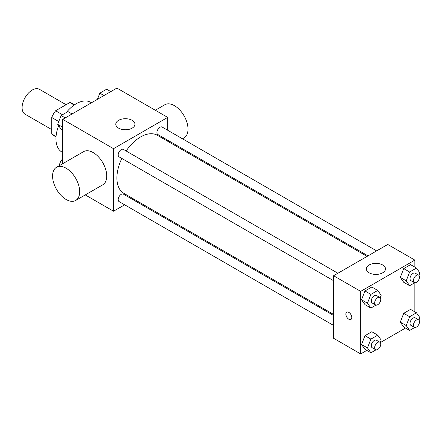 <?xml version="1.0" encoding="UTF-8"?>
<svg xmlns="http://www.w3.org/2000/svg" width="442" height="442" viewBox="0 0 442 442"><rect width="100%" height="100%" fill="white"/><g stroke="black" fill="none" stroke-linecap="round" stroke-linejoin="round"><path stroke-width="0.66" d="M66.09 104.704L39.437 89.317A14.365 8.293 120 0 0 28.371 93.168A14.365 8.293 120 0 0 22.1 107.621A14.365 8.293 120 0 0 25.072 114.202L51.725 129.583M62.477 114.727L55.604 110.76L69.858 102.533A18.542 10.702 120 0 1 72.002 103.295L74.571 104.782M56.062 136.44L51.725 133.932A18.542 10.702 120 0 0 53.46 135.407L56.029 136.893M51.725 133.932L51.725 117.478A18.542 10.702 120 0 1 55.604 110.76M58.769 121.539L51.725 117.478M74.195 105.036L69.858 102.533M58.642 125.699A28.73 16.586 120 0 0 55.957 138.899A28.73 16.586 120 0 0 61.908 152.054L62.731 152.523M91.461 102.765L90.638 102.29A28.73 16.586 120 0 0 66.256 112.544M62.731 163.7L62.731 119.351L116.903 88.074L167.689 117.395L167.689 130.246M124.644 204.801L113.517 211.226L85.267 194.916M134.169 199.303L133.263 199.823M121.826 158.446A33.52 19.354 120 0 0 116.903 177.993A33.52 19.354 120 0 0 123.843 193.336L333.594 314.439M367.109 256.382L157.363 135.285A33.52 19.354 120 0 0 126.136 150.982M167.689 140.202L167.689 141.247M113.517 211.226L113.517 148.672L167.689 117.395M376.634 250.885L162.126 127.036A4.309 2.486 120 0 0 158.805 128.191A4.309 2.486 120 0 0 156.921 132.528A4.309 2.486 120 0 0 157.816 134.501L368.02 255.857M333.594 315.483L123.39 194.126A4.309 2.486 120 0 0 120.069 195.276A4.309 2.486 120 0 0 118.191 199.613A4.309 2.486 120 0 0 119.08 201.585L333.594 325.434M333.594 280.709L119.08 156.86A4.309 2.486 -60 0 1 119.08 151.888A4.309 2.486 -60 0 1 123.39 149.396L337.903 273.244M113.517 148.672L62.731 119.351M118.594 128.147A9.575 5.531 180 0 1 115.793 124.241A9.575 5.531 180 0 1 125.368 118.71A9.575 5.531 180 0 1 134.943 124.241A9.575 5.531 180 0 1 129.031 129.346A9.575 5.531 180 0 1 118.594 128.147M56.537 167.275L83.626 151.634A19.155 11.056 60 0 1 98.384 156.766A19.155 11.056 60 0 1 106.743 176.038A19.155 11.056 60 0 1 102.776 184.806L75.692 200.447A19.155 11.056 60 0 1 56.537 189.386A19.155 11.056 60 0 1 56.537 167.275A19.155 11.056 60 0 1 71.3 172.402A19.155 11.056 60 0 1 79.659 191.679A19.155 11.056 60 0 1 75.692 200.447M182.485 138.788L184.038 137.893A19.155 11.056 -120 0 0 184.038 115.776A19.155 11.056 -120 0 0 164.883 104.721L155.308 110.246M366.772 350.407L360.678 353.926L333.594 338.285L333.594 275.731L387.767 244.459L414.85 260.095L414.85 267.128M405.507 328.047L380.308 342.594M403.712 282.283L400.292 277.416L403.712 268.598L410.552 264.647L403.712 268.598L400.292 277.416L403.712 282.283L409.64 285.703L406.215 280.836L409.64 272.018L416.48 268.067L419.9 272.935L418.95 275.388M364.976 349.373L361.556 344.506L364.976 335.688L371.821 331.738L364.976 335.688L361.556 344.506L364.976 349.373L370.904 352.793L367.484 347.926L370.904 339.108L377.744 335.158L381.164 340.025L380.214 342.478M414.85 282.758L414.85 311.859M360.678 353.926L360.678 291.372L414.85 260.095M403.712 327.008L400.292 322.141L403.712 313.323L410.552 309.372L403.712 313.323L400.292 322.141L403.712 327.008L409.64 330.428L406.215 325.561L409.64 316.748L416.48 312.798L419.9 317.66L418.95 320.118M364.976 304.643L361.556 299.781L364.976 290.963L371.821 287.013L364.976 290.963L361.556 299.781L364.976 304.643L370.904 308.068L367.484 303.201L370.904 294.383L377.744 290.433L381.164 295.3L380.214 297.753M360.678 291.372L333.594 275.731M369.142 272.802A9.575 5.531 180 0 1 366.341 268.891A9.575 5.531 180 0 1 375.915 263.36A9.575 5.531 180 0 1 385.49 268.891A9.575 5.531 180 0 1 379.579 274.001A9.575 5.531 180 0 1 369.142 272.802M351.793 317.516A4.188 2.42 60 0 1 350.926 319.433A4.188 2.42 60 0 1 346.732 317.013A4.188 2.42 60 0 1 346.732 312.179A4.188 2.42 60 0 1 349.965 313.301A4.188 2.42 60 0 1 351.793 317.516M350.926 319.433A4.188 2.42 60 0 1 346.738 317.013A4.188 2.42 60 0 1 346.738 312.179M376.026 305.107L370.904 308.068M379.866 297.472L376.479 295.516A4.309 2.486 120 0 0 373.159 296.67A4.309 2.486 120 0 0 371.28 301.008A4.309 2.486 120 0 0 372.17 302.98L375.556 304.936A4.309 2.486 120 0 0 379.866 302.45A4.309 2.486 120 0 0 379.866 297.472A4.309 2.486 120 0 0 376.545 298.626A4.309 2.486 120 0 0 374.661 302.963A4.309 2.486 120 0 0 375.556 304.936M367.484 303.201L361.556 299.781M370.904 294.383L364.976 290.963M377.744 290.433L371.821 287.013M414.762 282.747L409.64 285.703M418.596 275.112L415.215 273.156A4.309 2.486 120 0 0 411.894 274.311A4.309 2.486 120 0 0 410.01 278.648A4.309 2.486 120 0 0 410.905 280.62L414.287 282.576A4.309 2.486 120 0 0 418.596 280.084A4.309 2.486 120 0 0 418.596 275.112A4.309 2.486 120 0 0 415.276 276.267A4.309 2.486 120 0 0 413.397 280.598A4.309 2.486 120 0 0 414.287 282.576M406.215 280.836L400.292 277.416M409.64 272.018L403.712 268.598M416.48 268.067L410.552 264.647M376.026 349.832L370.904 352.793M379.866 342.196L376.479 340.241A4.309 2.486 120 0 0 373.159 341.395A4.309 2.486 120 0 0 371.28 345.732A4.309 2.486 120 0 0 372.17 347.705L375.556 349.661A4.309 2.486 120 0 0 379.866 347.174A4.309 2.486 120 0 0 379.866 342.196A4.309 2.486 120 0 0 376.545 343.351A4.309 2.486 120 0 0 374.661 347.688A4.309 2.486 120 0 0 375.556 349.661M367.484 347.926L361.556 344.506M370.904 339.108L364.976 335.688M377.744 335.158L371.821 331.738M414.762 327.472L409.64 330.428M418.596 319.837L415.215 317.881A4.309 2.486 120 0 0 411.894 319.036A4.309 2.486 120 0 0 410.01 323.373A4.309 2.486 120 0 0 410.905 325.345L414.287 327.301A4.309 2.486 120 0 0 418.596 324.809A4.309 2.486 120 0 0 418.596 319.837A4.309 2.486 120 0 0 415.276 320.991A4.309 2.486 120 0 0 413.397 325.329A4.309 2.486 120 0 0 414.287 327.301M406.215 325.561L400.292 322.141M409.64 316.748L403.712 313.323M416.48 312.798L410.552 309.372M62.731 130.141L61.101 129.202L57.681 124.34L61.101 115.522L67.946 111.572L72.074 113.953M62.731 127.252L57.681 124.34M65.234 117.904L61.101 115.522M97.45 99.306L99.837 93.157L106.677 89.207L110.809 91.593M103.969 95.544L99.837 93.157M58.908 165.905L61.101 160.247L62.731 159.308M62.731 161.186L61.101 160.247M172.96 144.291L173.866 143.766"/></g></svg>
